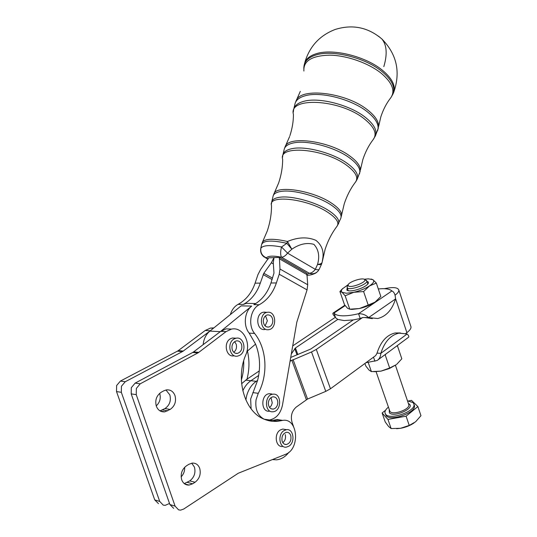 <?xml version="1.0" encoding="UTF-8"?>
<svg xmlns="http://www.w3.org/2000/svg" width="537" height="537" viewBox="0 0 537 537"><rect width="100%" height="100%" fill="white"/><g stroke="black" fill="none" stroke-linecap="round" stroke-linejoin="round"><path stroke-width="0.81" d="M348.345 285.919L348.144 284.704C349.339 281.677 362.247 277.461 364.422 279.401L364.583 279.535C367.442 281.891 350.903 288.396 348.345 285.919M347.204 286.422L347.358 288C349.996 290.698 367.691 284.375 366.872 281.032L365.294 279.858M388.332 407.2C385.895 409.214 384.767 411.094 384.955 412.825L385.694 414.349C390.144 420.417 415.907 411.235 413.973 404.26L413.087 402.609L407.482 400.85M385.291 413.799L386.15 415.672C390.607 421.767 416.363 412.584 414.423 405.589L414 404.489M414.02 422.988C410.134 425.579 405.657 427.345 400.589 428.284L409.234 425.425L415.571 421.813L420.961 415.692L417.887 406.556L406.093 416.202L387.949 419.404L382.116 412.98L385.237 421.975L388.593 426.506L391.117 428.553L400.589 428.284L396.621 428.701M367.811 284.12L367.677 283.408M169.517 503.464L165.168 505.357L163.194 505.095L159.717 501.43L154.743 499.907L158.475 503.632M125.255 381.733L120.422 381.055L116.623 385.526L116.516 391.567L121.335 392.319L121.443 386.237L125.255 381.733L182.875 351.339L210.148 330.893M183.292 351.05L178.264 350.621L177.418 351.158L182.439 351.587M159.684 393.319L159.697 393.359C161.026 398.279 159.872 402.455 156.227 405.905M230.366 314.568C231.83 309.809 234.4 306.405 238.092 304.365C246.033 299.988 251.699 292.92 255.088 283.16L260.304 283.113L263.808 273.279L271.366 262.788L274.024 257.612L279.394 257.391L306.889 273.246L307.708 284.751L307.063 289.893L296.813 322.18L282.489 405.059C280.616 413.537 276.32 418.498 269.601 419.954L264.191 419.216C268.802 421.136 273.534 421.793 278.401 421.183L282.637 420.397C298.055 417.605 300.525 449.207 285.315 454.423L238.274 473.231L183.634 509.076L180.607 510.137L178.613 509.882L175.096 506.143L169.9 504.545L173.666 508.344M140.204 383.814L135.143 383.109L131.303 387.687L131.196 393.863L136.244 394.655L136.344 388.426L140.204 383.814L198.388 352.661L226.05 331.624L231.407 329.141C242.556 326.335 251.497 342.438 245.852 354.722C235.045 378.994 244.63 411.839 264.191 419.216C257.673 415.692 254.961 409.214 256.062 399.776L258.263 393.319C268.413 374.558 266.829 348.56 254.585 333.43C247.711 325.348 250.417 308.976 259.25 304.741C267.258 300.237 272.971 292.974 276.374 282.952L279.233 274.239L279.978 269.024L279.394 257.391M198.811 352.359L193.562 351.916L192.709 352.467L197.952 352.916M159.999 410.886L164.98 408.55C169.638 405.254 171.256 400.696 169.833 394.876L165.953 389.996M163.785 390.822L166.389 389.909C170.464 389.52 173.337 391.433 175.015 395.648C176.445 401.508 174.82 406.106 170.148 409.429L164.812 411.845C160.818 412.181 157.985 410.275 156.301 406.12C154.851 400.146 156.509 395.507 161.281 392.205L163.785 390.822M184.272 483.602L189.783 480.877C194.273 477.366 195.824 472.782 194.448 467.123L191.722 463.176M188.896 464.29L192.266 463.102C195.804 462.941 198.287 464.706 199.724 468.412C201.1 474.111 199.542 478.729 195.045 482.266L192.649 483.803L189.044 485.072C185.58 485.193 183.13 483.434 181.701 479.789C180.298 473.99 181.889 469.325 186.487 465.794L188.896 464.29M245.865 399.998L246.765 395.4C248.577 389.197 251.739 384.512 256.25 381.33L250.907 380.72C247.463 383.082 244.765 386.459 242.805 390.842C244.758 386.459 247.463 383.082 250.9 380.713L258.686 375.444M251.094 408.825L250.651 399.025L257.599 380.411L256.25 381.33M260.304 283.113C256.908 292.933 251.235 300.049 243.274 304.459L246.261 303.365L251.168 303.445M193.562 351.916L220.519 331.497L251.712 306.077C244.422 311.621 243.073 325.885 249.195 333.135L255.565 344.116L246.913 351.48M251.712 306.077L241.147 305.868L209.893 331.101C206.564 333.873 204.416 337.659 203.456 342.452L203.161 344.647M335.202 316.608L334.853 316.602C332.947 314.669 332.41 313.454 333.235 312.964L333.96 313.071C335.202 314.749 338.035 315.662 342.465 315.823C346.976 315.931 352.339 315.226 358.548 313.709C362.509 313.642 365.858 314.944 368.597 317.609L364.804 317.501M345.177 305.607L333.96 313.071L335.605 317.75L337.807 319.408L344.123 320.576L353.286 319.918L360.206 318.522L358.548 313.709L391.916 290.94C390.285 289.43 387.231 288.678 382.753 288.671L378.296 288.913M364.751 317.515L362.582 317.555L316.3 349.426L330.463 388.781L375.652 355.588L377.135 353.111M400.387 332.953L395.165 332.967C386.754 334.907 380.706 341.619 377.034 353.104L380.82 353.359C380.639 356.588 379.417 358.958 377.175 360.488L365.919 362.737M374.92 361.247L373.51 357.159M348.171 284.657L342.378 288.893C341.19 290.322 341.076 291.45 342.022 292.262L339.921 291.531L344.492 304.701L347.58 308.292L349.775 309.198L345.13 295.786L342.022 292.262L346.392 293.256L353.856 292.282C359.965 290.799 365.194 288.671 369.537 285.899C373.524 283.147 374.658 281.079 372.953 279.703L368.422 278.831L364.14 279.24M377.289 300.344L375.034 302.136C370.731 304.956 365.529 307.083 359.434 308.527L351.977 309.413L349.788 309.198L359.434 308.527L368.214 305.076L375.034 302.136L380.84 296.484L376.336 283.093L369.537 285.899L363.603 291.544L353.856 292.282L345.13 295.786M347.197 287.986L346.862 290.101C348.05 291.114 350.775 291.155 355.044 290.228C361.904 288.403 366.335 286.114 368.328 283.368L368.355 282.066L366.959 281.287M385.955 353.99L385.21 354.95L389.661 368.006L396.225 364.71L389.305 368.577L380.955 371.141L373.866 371.711M263.278 320.931C263.546 317.682 264.916 315.675 267.386 314.917C270.695 314.769 272.507 316.81 272.836 321.025C272.574 324.288 271.192 326.301 268.695 327.053C265.412 327.181 263.607 325.14 263.278 320.931M265.103 325.892L267.359 320.817L265.506 315.857M267.882 329.765L268.943 329.658C276.985 328.496 276.347 311.903 268.272 312.198L267.064 312.319C259.029 313.548 259.807 330.228 267.882 329.765M232.226 349.721C231.366 345.21 232.736 342.27 236.334 340.894C238.804 340.606 240.556 341.834 241.603 344.579C242.456 349.097 241.073 352.037 237.455 353.4C235.011 353.668 233.273 352.44 232.226 349.721M233.77 352.245C236.206 350.258 237.018 347.573 236.199 344.204L234.609 341.633M234.045 355.783C226.07 357.743 223.003 342.244 230.675 338.639L232.454 337.995L235.387 338.176M239.583 355.387C247.221 351.634 244.067 336.182 236.052 338.216L234.273 338.86C226.587 342.492 229.661 358.058 237.649 356.091L239.583 355.387M282.14 441.233C281.361 436.541 282.811 433.56 286.483 432.298C288.51 432.184 289.94 433.278 290.772 435.588C291.551 440.286 290.087 443.26 286.389 444.515C284.388 444.616 282.972 443.522 282.14 441.233M282.824 442.689C285.207 440.629 286.013 437.93 285.241 434.608M282.643 446.435C275.656 447.657 273.682 433.748 280.321 429.969L282.784 429.056L285.597 429.533M288.933 446.166C295.545 442.253 293.484 428.398 286.469 429.681L284.006 430.607C277.354 434.406 279.334 448.375 286.335 447.14L288.933 446.166M268.325 403.253C268.648 399.689 270.171 397.548 272.89 396.83C275.931 396.816 277.575 398.763 277.824 402.669C277.501 406.254 275.971 408.395 273.226 409.107C270.205 409.1 268.574 407.153 268.325 403.253M269.614 407.523L271.339 405.563L272.246 402.871L271.004 397.622M269.232 411.221C260.787 412.262 260.673 394.527 269.111 393.728L271.474 393.916M272.897 411.778L273.259 411.745C281.717 411 281.744 393.272 273.286 394.151L272.783 394.205C264.332 395.004 264.446 412.825 272.897 411.778M304.358 64.406C305.311 59.359 309.446 55.747 316.749 53.572C333.45 48.337 366.08 56.566 382.525 70.34C392.285 78.57 395.95 86.034 393.527 92.726L393.426 92.961M393.218 93.418L392.379 94.841M276.374 282.952L270.943 283.006L273.984 273.058L273.273 262.721L274.024 257.612L268.722 257.834L260.566 269.547L257.928 274.682L255.088 283.16M261.68 244.221L262.459 242.167C265.083 238.569 273.414 238.341 287.463 241.489C298.035 237.106 307.526 236.73 315.931 240.361C321.952 245.208 324.173 251.571 322.603 259.458L322.294 261.338M321.562 264.11L322.093 262.432M306.721 274.454L309.325 273.273L281.556 257.223C280.341 255.082 280.334 251.672 281.536 246.993C270.151 244.859 263.271 245.234 260.895 248.114C260.237 252.638 262.063 255.887 266.379 257.854L264.224 257.062C261.647 255.149 260.445 252.605 260.626 249.416L261.546 244.785C263.083 240.422 271.514 239.932 286.845 243.308L287.463 241.489L291.833 249.208L287.57 253.128L281.536 246.993L286.845 243.308L291.833 249.208C299.492 243.993 306.849 242.368 313.903 244.355C318.622 249.53 319.844 256.203 317.555 264.385C320.18 264.211 321.69 263.546 322.099 262.392L325.113 249.349C327.906 240.771 331.839 233.125 336.9 226.406C339.579 222.875 336.605 218.217 327.993 212.437C307.54 198.623 267.413 194.193 271.507 205.604C271.554 213.934 270.145 222.378 267.292 230.923L262.459 242.167M322.14 262.184L321.636 263.915C321.213 264.634 319.851 264.788 317.555 264.385L315.32 269.346C317.521 269.95 318.81 269.95 319.186 269.339L321.455 264.358M268.211 258.901L266.379 257.854C268.178 255.834 273.239 255.619 281.556 257.223C283.643 257.035 285.644 255.672 287.57 253.128L315.32 269.346C313.427 271.823 311.426 273.132 309.325 273.273C312.87 274.347 315.823 273.555 318.179 270.896L319.186 269.339M264.231 329.584C256.169 330.047 255.39 313.44 263.419 312.219L264.627 312.104M250.907 380.72L258.686 375.45M396.776 364.274L401.817 358.803L397.461 345.875L396.521 346.164M385.21 354.95L384.7 354.917M368.228 362.475L371.389 371.604L380.955 371.141L389.661 368.006M364.912 363.475L365.791 365.992L369.02 370.087L371.389 371.604M347.11 287.745L348.251 290.745M368.214 305.076L363.603 291.544M339.921 291.531L342.801 288.423M371.067 279.018L372.953 279.703L376.336 283.093M378.196 359.73L408.368 337.39C409.241 336.88 408.838 335.739 407.167 333.974L398.957 333.141C390.54 335.088 384.499 341.827 380.82 353.359L407.167 333.974M292.712 345.895L335.424 317.246M330.463 388.781L325.771 391.372L307.56 399.038L296.209 407.093C291.739 411.107 290.376 416.276 292.128 422.599L293.517 426.438M395.514 298.961L368.597 317.609L377.759 318.508C386.204 316.407 392.124 309.889 395.514 298.961C395.373 294.625 394.171 291.953 391.916 290.94M362.582 317.555L360.206 318.522M364.824 317.501L372.329 318.622M335.249 316.749L334.853 316.602M337.807 319.408L295.437 347.976L291.322 353.964M384.311 288.705C393.037 286.865 397.877 287.342 398.85 290.134C398.951 291.551 397.695 293.229 395.098 295.155M290.718 357.461L310.755 349.037L353.286 319.918M316.3 349.426L311.527 351.957L291.343 360.582L290.195 360.481M247.436 351.037C249.598 360.32 249.443 369.704 246.98 379.203L241.61 383.687M259.304 370.906L246.98 379.203M220.519 331.497L226.07 328.866L231.622 329.094M241.355 380.089C243.207 373.792 243.986 367.389 243.691 360.857M271.145 393.822L271.561 394.534M270.943 283.006C267.54 292.96 261.848 300.176 253.853 304.647L259.25 304.741M255.565 344.116C260.103 355.622 260.781 367.724 257.599 380.411M267.829 420.471L272.937 420.296L277.166 419.525L282.684 420.39M289.013 452.167C285.503 456.719 281.375 459.276 276.609 459.84L272.407 459.578M290.061 361.247L291.343 360.582M410.731 326.026L411.006 326.858C411.161 328.543 409.785 330.47 406.885 332.645L405.737 333.484M135.143 383.109L192.709 352.467M169.9 504.545L131.196 393.863M175.096 506.143L136.244 394.655M159.717 501.43L121.335 392.319M184.668 467.257C184.835 471.003 183.661 474.198 181.13 476.843M120.422 381.055L177.418 351.158M154.743 499.907L116.516 391.567M178.264 350.621L205.208 330.497L210.504 328.08L213.854 327.899M408.597 400.931L411.517 400.394L417.887 406.556M382.116 412.98L385.6 410.208M406.093 416.202L409.234 425.425M387.949 419.404L391.117 428.553M265.197 329.047L264.748 329.564M265.439 312.178L265.849 312.729M389.231 409.805L389.359 412.778C393.346 417.833 414.759 408.63 409.449 404.166L408.375 403.468M408.603 404.153L408.811 404.764C410.073 409.395 392.997 415.504 389.969 411.496L376.095 371.738M167.665 410.845L162.51 409.953M192.649 483.803L187.4 482.394M238.092 304.365L243.274 304.459M254.585 333.43L249.195 333.135M378.538 36.207L381.894 39C386.835 45.061 387.479 54.277 383.821 66.635M303.774 68.333L304.029 65.863C304.888 60.721 309.017 57.05 316.421 54.848C333.074 49.652 365.63 57.868 382.049 71.596C391.788 79.791 395.454 87.222 393.044 93.888L393.936 91.72C400.689 71.656 396.675 54.089 381.894 39C368.087 27.28 352.541 24.091 335.242 29.441C319.763 35.402 309.648 46.336 304.902 62.252M377.464 130.974L377.551 130.773C379.572 125.094 375.994 118.637 366.818 111.394C351.366 99.278 321.314 91.505 306.056 95.526C299.27 97.231 295.525 100.271 294.82 104.655L293.887 108.588M293.33 112.099L293.558 109.991C294.236 105.702 297.934 102.742 304.633 101.11C319.703 97.231 349.412 104.943 364.73 116.851C373.826 123.966 377.39 130.296 375.423 135.848L378.437 127.665M359.394 174.008L359.461 173.847C361.065 169.222 357.622 163.805 349.131 157.603C334.853 147.232 307.681 139.996 294.007 142.822C287.926 144.003 284.61 146.386 284.066 149.964L283.033 154.327M282.563 157.321L282.757 155.462C283.288 151.978 286.55 149.669 292.551 148.548C306.03 145.856 332.859 153.018 346.996 163.188C355.4 169.269 358.823 174.565 357.266 179.076L360.226 171.175M340.767 218.371L340.82 218.244C342.049 214.585 338.78 210.148 331.02 204.926C317.991 196.206 293.732 189.568 281.65 191.333C276.266 192.065 273.373 193.844 272.977 196.67L271.843 201.449M271.447 204.053L271.628 202.342C272.011 199.596 274.857 197.885 280.153 197.207C292.047 195.555 315.951 202.12 328.832 210.652C336.498 215.753 339.74 220.083 338.558 223.627L337.753 224.896M273.158 195.844L274.018 193.622C276.73 184.849 313.279 190.635 331.551 203.147C338.27 207.631 341.619 211.618 341.599 215.102L341.109 216.914M337.256 225.956L340.82 218.244L344.244 203.852C346.909 195.71 350.607 188.527 355.34 182.291C358.79 177.727 355.736 171.941 346.17 164.94C323.502 148.286 277.924 144.815 282.643 159.241C282.684 166.98 281.348 174.908 278.629 183.01L274.118 193.434M284.301 148.917L285.261 146.44C288.899 135.438 329.738 141.056 349.641 155.871C356.89 161.113 360.461 165.899 360.354 170.222L362.817 159.677C365.335 152.011 368.785 145.319 373.168 139.6C377.477 133.901 374.396 126.886 363.918 118.57C339.122 98.868 288.074 96.707 293.43 114.408C293.471 121.228 292.296 128.309 289.92 135.666M295.115 103.366L296.216 100.553C300.874 87.175 345.902 92.498 367.308 109.709C375.027 115.73 378.786 121.342 378.585 126.551L380.861 116.764C383.223 109.602 386.405 103.44 390.392 98.284C395.648 91.35 392.601 83.013 381.25 73.28C368.63 63.104 346.956 55.445 329.839 55.157C311.849 55.606 303.197 60.903 303.895 71.038M263.143 274.575L272.091 279.535M220.291 331.665L209.893 331.101M271.366 262.788L273.36 263.915M272.548 278.139L263.808 273.279M250.9 380.713L245.631 380.109M306.728 274.514L279.206 258.673M279.978 269.024L307.708 284.751M307.063 289.893L279.233 274.239M258.263 393.319L252.846 392.614M306.365 399.696L291.853 360.233M295.437 347.976L297.827 354.514M297.015 354.856L294.732 348.627M406.885 332.645L395.541 298.532M293.068 359.589L307.56 399.038M325.771 391.372L311.527 351.957M195.045 482.266L189.783 480.877M170.148 409.429L164.98 408.55M220.727 331.336L226.05 331.624M276.018 419.733L281.489 420.612M205.208 330.497L210.296 330.772M348.144 284.704L347.13 286.557M367.825 283.845L366.872 281.032M395.433 365.288L408.576 404.066M164.812 411.845L160.294 411.053M189.044 485.072L184.641 483.884M255.787 303.519L246.261 303.365M232.454 337.995L236.052 338.216M282.784 429.056L286.469 429.681M355.762 181.754L357.266 179.076M261.096 246.745L260.774 248.503M265.446 257.76L267.997 259.21M306.802 275.327C312.326 275.239 316.427 272.856 316.77 272.266M285.422 146.151L289.631 136.512M373.168 139.6L375.423 135.848M296.444 100.124L300.317 91.357M390.923 97.606L393.044 93.888M269.111 393.728L272.783 394.205M271.192 408.805L273.226 409.107M284.382 444.139L286.389 444.515M235.334 353.225L237.455 353.4M263.419 312.219L267.064 312.319M266.882 326.973L268.695 327.053M348.198 290.692L346.862 290.101M342.378 288.893L341.284 289.96M398.957 333.141L395.165 332.967M344.882 305.217L333.235 312.964M411.006 326.858L398.85 290.134M226.07 328.866L231.407 329.141M272.937 420.296L278.401 421.183M277.166 419.525L282.637 420.397M210.504 328.08L213.444 328.235M413.973 404.26L414.423 405.589M364.583 279.535L366.603 280.442"/></g></svg>
